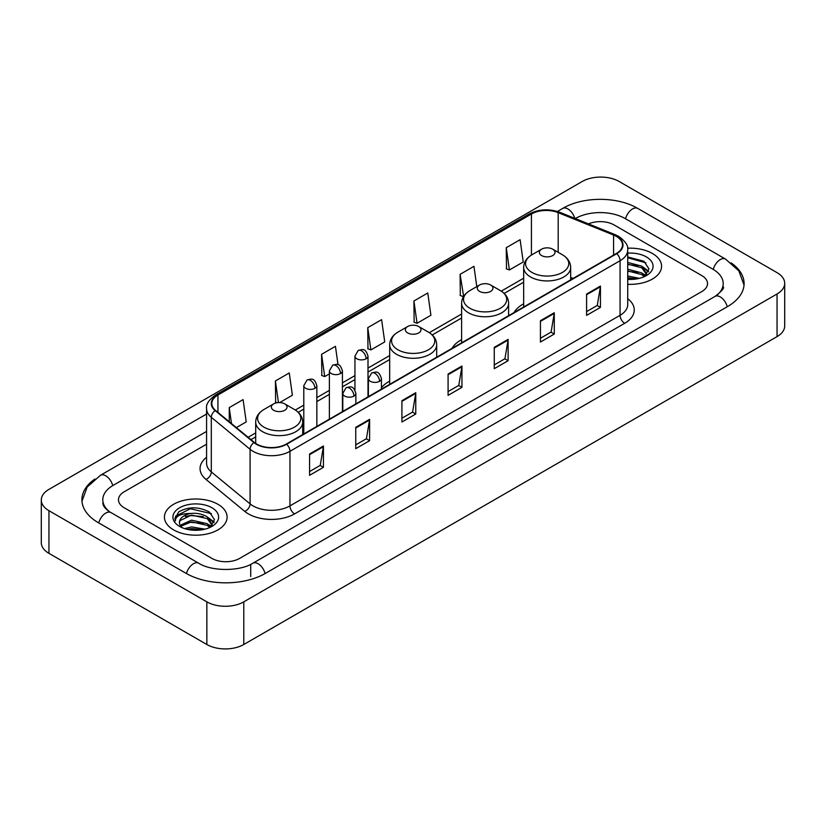<?xml version="1.0" encoding="UTF-8"?>
<svg xmlns="http://www.w3.org/2000/svg" width="826" height="826" viewBox="0 0 826 826"><rect width="100%" height="100%" fill="white"/><g stroke="black" fill="none" stroke-linecap="round" stroke-linejoin="round"><path stroke-width="1.24" d="M389.676 381.178A34.609 19.979 0 0 0 381.436 387.745M461.61 339.641A34.609 19.979 0 0 0 452.111 348.304M523.663 303.813A34.609 19.979 0 0 0 514.164 312.476M652.395 253.468A31.336 18.1 0 0 0 627.595 248.223A31.336 18.1 0 0 1 652.395 253.468A31.336 18.1 0 0 1 661.574 266.261A31.336 18.1 0 0 0 652.395 253.468M217.93 504.294A31.336 18.1 0 0 0 183.775 500.37A31.336 18.1 0 0 0 164.426 517.086A31.336 18.1 0 0 0 173.605 529.889A31.336 18.1 0 0 0 207.76 533.813A31.336 18.1 0 0 0 227.109 517.086A31.336 18.1 0 0 0 217.93 504.294A31.336 18.1 0 0 0 183.775 500.37A31.336 18.1 0 0 0 164.426 517.086A31.336 18.1 0 0 0 173.605 529.889A31.336 18.1 0 0 0 207.76 533.813A31.336 18.1 0 0 0 227.109 517.086A31.336 18.1 0 0 0 217.93 504.294M616.382 236.401A20.898 12.06 180 0 1 622.494 244.93A20.898 12.06 180 0 1 616.382 253.458L286.261 444.058A20.898 12.06 180 0 1 254.377 442.447L215.586 410.46A20.898 12.06 180 0 1 211.807 403.542A20.898 12.06 180 0 1 217.93 395.014L531.428 214.006A20.898 12.06 180 0 1 558.19 212.654L613.584 235.049A20.898 12.06 180 0 1 616.382 236.401M616.743 236.195A21.414 12.369 0 0 0 613.894 234.801L558.49 212.406A21.414 12.369 0 0 0 531.066 213.789L217.558 394.797A21.414 12.369 0 0 0 215.152 410.636L253.943 442.612A21.414 12.369 0 0 0 286.632 444.264L616.743 253.675A21.414 12.369 0 0 0 616.743 236.195M309.574 454.001L309.574 475.322L323.431 467.32L323.431 445.999L309.574 454.001M309.574 471.543L320.251 465.379L323.379 446.711A5.224 3.015 -120 0 0 323.431 445.999M320.158 465.43L323.431 467.32M355.748 427.341L355.748 448.663L369.604 440.671L369.604 419.34L355.748 427.341M355.748 444.884L366.414 438.72L369.542 420.052A5.224 3.015 -120 0 0 369.604 419.34M366.321 438.782L369.604 440.671M401.921 400.682L401.921 422.014L415.767 414.012L415.767 392.691L401.921 400.682M401.921 418.224L412.587 412.071L415.715 393.393A5.224 3.015 -120 0 0 415.767 392.691M412.494 412.122L415.767 414.012M586.594 294.056L586.594 315.387L600.45 307.386L600.45 286.064L586.594 294.056M586.594 311.598L597.27 305.444L600.399 286.777A5.224 3.015 -120 0 0 600.45 286.064M597.177 305.496L600.45 307.386M540.431 320.715L540.431 342.047L554.277 334.045L554.277 312.724L540.431 320.715M540.431 338.257L551.097 332.104L554.225 313.426A5.224 3.015 -120 0 0 554.277 312.724M551.004 332.155L554.277 334.045M494.258 347.374L494.258 368.695L508.114 360.704L508.114 339.372L494.258 347.374M494.258 364.916L504.923 358.752L508.052 340.085A5.224 3.015 -120 0 0 508.114 339.372M504.831 358.804L508.114 360.704M448.084 374.033L448.084 395.355L461.94 387.353L461.94 366.032L448.084 374.033M448.084 391.565L458.76 385.412L461.889 366.744A5.224 3.015 -120 0 0 461.94 366.032M458.667 385.463L461.94 387.353M627.719 284.299A31.336 18.1 0 0 0 661.574 266.261A31.336 18.1 0 0 1 627.719 284.299M211.931 558.407A19.587 11.306 0 0 0 239.633 558.407L701.79 291.578A19.587 11.306 0 0 0 707.531 283.586A19.587 11.306 0 0 0 701.79 275.585L614.069 224.94A19.587 11.306 0 0 0 588.463 223.887A19.587 11.306 0 0 1 614.069 224.94L701.79 275.585A19.587 11.306 0 0 1 707.531 283.586A19.587 11.306 0 0 1 701.79 291.578L239.633 558.407A19.587 11.306 0 0 1 211.931 558.407L124.21 507.763L211.931 558.407M206.583 444.212L124.21 491.769A19.587 11.306 0 0 0 118.469 499.761A19.587 11.306 0 0 0 124.21 507.763A19.587 11.306 0 0 1 118.469 499.761A19.587 11.306 0 0 1 124.21 491.769L206.583 444.212M279.704 402.572L292.394 395.241L289.265 372.96L275.409 380.962L275.636 402.159M236.36 427.589L246.22 421.9L243.092 399.619L229.246 407.61L229.246 421.725M413.919 300.994L417.047 323.276L430.904 315.274L427.775 292.993L413.919 300.994L414.146 322.192M476.788 286.612L473.948 266.333L460.092 274.335L460.319 295.532M506.266 247.676L509.394 269.957L523.24 261.966L520.112 239.685L506.266 247.676L506.483 268.873M338.02 364.71L335.439 346.311L321.582 354.302L321.81 375.5M367.756 327.643L370.884 349.925L384.73 341.933L381.602 319.652L367.756 327.643L367.973 348.84M370.884 349.925L367.756 348.758M417.047 323.276L413.919 322.099M460.092 274.335L463.634 296.379M463.221 296.617L460.092 295.45M509.394 269.957L506.266 268.791M321.582 354.302L324.711 376.584L329.368 373.899M324.711 376.584L321.582 375.417M277.144 402.716L275.409 402.076M275.409 380.962L278.445 402.582M229.246 407.61L231.486 423.562M716.689 295.378A35.26 20.361 0 0 0 723.204 283.586A35.26 20.361 0 0 0 712.869 269.193L625.148 218.549A35.26 20.361 0 0 0 575.288 218.549L575.268 218.56M206.583 431.409L113.131 485.368A35.26 20.361 0 0 0 102.796 499.761A35.26 20.361 0 0 0 109.311 511.552M206.851 601.855A26.122 15.074 0 0 0 243.784 601.855L777.049 293.984A26.122 15.074 0 0 0 784.7 283.318A26.122 15.074 0 0 0 777.049 272.652L619.149 181.493A26.122 15.074 0 0 0 582.216 181.493L48.951 489.374A26.122 15.074 0 0 0 41.3 500.029A26.122 15.074 0 0 0 48.951 510.695L206.851 601.855L206.851 644.507A26.122 15.074 0 0 0 243.784 644.507L777.049 336.626A26.122 15.074 0 0 0 784.7 325.971L784.7 283.318M41.3 500.029L41.3 542.682A26.122 15.074 0 0 0 48.951 553.348L206.851 644.507M94.887 479.028A56.158 32.42 0 0 0 81.908 499.761A56.158 32.42 0 0 0 98.356 522.693L186.077 573.337A56.158 32.42 0 0 0 265.487 573.337L727.644 306.508A56.158 32.42 0 0 0 744.092 283.586A56.158 32.42 0 0 0 731.113 262.854M627.719 275.987L639.427 278.341M627.719 277.681L636.609 278.93M627.719 269.214L641.771 272.879L645.127 276.09M627.719 270.907L641.771 274.573L644.259 276.679M627.719 262.441L641.771 266.117L646.552 273.633L646.438 274.872M627.719 264.134L641.771 267.8L646.5 274.48M627.719 279.374A22.849 13.195 0 0 0 646.386 275.585A22.849 13.195 0 0 0 646.386 256.927A22.849 13.195 0 0 0 627.719 253.148M644.528 276.555L648.926 268.822L643.908 261.222L627.719 256.969M627.719 257.743L645.922 262.833M627.719 264.516L637.765 265.786M644.776 268.822L648.4 271.857M627.719 271.289L637.765 272.559M644.776 275.595L645.302 275.946M627.719 278.063L636.361 278.971M642.845 266.891L648.606 271.258M642.845 273.664L645.839 275.471M541.629 255.564A7.837 4.522 0 0 0 552.708 255.564A7.837 4.522 0 0 0 552.708 249.173L562.434 254.79A21.59 12.462 0 0 0 562.434 254.79A21.59 12.462 0 0 1 562.434 272.415A21.59 12.462 0 0 1 531.903 272.415A21.59 12.462 0 0 1 531.903 254.79C526.585 257.949 523.839 262.141 523.663 267.376A23.51 13.567 0 0 0 530.55 276.968A23.51 13.567 0 0 0 556.166 279.911A23.51 13.567 0 0 0 570.673 267.376C570.498 262.141 567.761 257.949 562.444 254.79L552.708 249.173A7.837 4.522 0 0 0 541.629 249.173A7.837 4.522 0 0 0 541.629 255.564M479.576 291.392A7.837 4.522 0 0 0 490.654 291.392A7.837 4.522 0 0 0 490.654 285.001L500.391 290.618A21.59 12.462 0 0 1 500.391 308.243A21.59 12.462 0 0 1 469.849 308.243A21.59 12.462 0 0 1 469.849 290.618C464.532 293.767 461.786 297.969 461.61 303.194A23.51 13.567 0 0 0 468.497 312.796A23.51 13.567 0 0 0 494.113 315.738A23.51 13.567 0 0 0 508.62 303.194C508.455 297.969 505.708 293.767 500.391 290.618L490.654 285.001A7.837 4.522 0 0 0 479.576 285.001A7.837 4.522 0 0 0 479.576 291.392M407.641 332.919A7.837 4.522 0 0 0 418.72 332.919A7.837 4.522 0 0 0 418.72 326.528L428.457 332.145A21.59 12.462 0 0 1 428.457 349.77A21.59 12.462 0 0 1 397.915 349.77A21.59 12.462 0 0 1 397.915 332.145C392.598 335.304 389.851 339.496 389.676 344.731A23.51 13.567 0 0 0 396.563 354.323A23.51 13.567 0 0 0 422.179 357.266A23.51 13.567 0 0 0 436.686 344.731C436.52 339.496 433.774 335.304 428.457 332.145L418.72 326.528A7.837 4.522 0 0 0 407.641 326.528A7.837 4.522 0 0 0 407.641 332.919M273.664 410.285A7.837 4.522 0 0 0 284.743 410.285A7.837 4.522 0 0 0 284.743 403.883L294.469 409.5A21.59 12.462 0 0 1 294.469 427.135A21.59 12.462 0 0 1 263.928 427.135A21.59 12.462 0 0 1 263.928 409.5C258.61 412.659 255.864 416.851 255.699 422.086A23.51 13.567 0 0 0 262.575 431.678A23.51 13.567 0 0 0 288.191 434.621A23.51 13.567 0 0 0 302.708 422.086C302.533 416.851 299.786 412.659 294.469 409.5L284.743 403.883A7.837 4.522 0 0 0 273.654 403.883A7.837 4.522 0 0 0 273.664 410.285M184.621 528.609L191.549 526.916L204.962 529.167M187.337 529.352L191.549 528.609L202.153 529.765M180.223 525.295L191.549 520.153L207.316 523.715L210.671 526.916M180.791 526.224L191.549 521.836L207.316 525.408L209.794 527.504M210.072 527.38L214.461 519.657L209.453 512.058C198.715 506.514 188.462 506.452 178.715 511.872L174.957 518.759L175.319 520.979C175.525 516.013 180.636 513.514 190.641 513.473A16.324 9.427 0 0 0 179.448 522.424A16.324 9.427 0 0 0 180.244 525.326L182.185 527.7M190.641 513.473C196.898 512.822 202.453 513.979 207.316 516.942L212.096 524.469L211.983 525.708M179.448 522.61L180.006 520.607L191.549 515.073L207.316 518.635L212.045 525.315M211.931 507.763A22.849 13.195 0 0 0 179.614 507.763A22.849 13.195 0 0 0 179.614 526.42A22.849 13.195 0 0 0 211.931 526.42A22.849 13.195 0 0 0 211.931 507.763M174.957 518.914L175.67 516.126L190.383 508.754L211.466 513.669M185.334 516.467L190.383 515.527L203.31 516.622M210.31 519.657L213.944 522.693M185.334 523.24L190.383 522.3L203.31 523.395M210.31 526.43L210.847 526.771M187.77 529.445L201.905 529.796M208.379 517.726L214.151 522.094M208.379 524.489L211.384 526.307M627.719 298.661A32.648 18.853 180 0 1 624.693 323.307L294.572 513.896A6.525 3.769 60 0 1 289.957 505.894L620.068 315.305A26.122 15.074 0 0 0 627.719 304.639L627.719 250.051A26.122 15.074 180 0 1 620.068 260.717A6.525 3.769 -120 0 0 616.743 253.675M294.572 513.896A32.648 18.853 180 0 1 248.409 513.896A32.648 18.853 180 0 1 244.744 511.377L205.953 479.39A32.648 18.853 180 0 1 206.583 457.274M253.024 505.894A26.122 15.074 0 0 0 289.957 505.894L289.957 451.306A26.122 15.074 180 0 1 250.092 449.292L211.301 417.306A26.122 15.074 180 0 1 206.583 408.653L206.583 463.252A26.122 15.074 0 0 0 211.301 471.904L250.092 503.881A26.122 15.074 0 0 0 253.024 505.894M627.719 250.051C628.596 245.972 625.592 241.419 618.715 236.401L615.287 234.729A6.525 3.056 112 0 0 613.894 234.801M615.287 234.729L559.894 212.334C549.073 208.513 538.81 209.071 529.094 214.006A6.525 3.769 60 0 1 531.066 213.789M217.558 394.797A6.525 3.769 -120 0 0 215.586 395.004C208.802 399.877 205.808 404.43 206.583 408.653M215.152 410.636A6.525 4.367 129.5 0 0 211.301 417.306L211.301 471.904A6.525 4.367 -50.5 0 1 205.953 479.39M559.894 212.334A6.525 3.056 112 0 0 558.49 212.406M253.943 442.612A6.525 4.367 129.5 0 0 250.092 449.292L250.092 503.881A6.525 4.367 -50.5 0 1 244.744 511.377M286.632 444.264A6.525 3.769 60 0 1 289.957 451.306L620.068 260.717L620.068 315.305A6.525 3.769 60 0 0 624.693 323.307M217.93 395.014L217.93 412.391M613.584 235.049L613.584 255.069M558.19 212.654L558.19 252.333M573.161 278.414L570.673 277.412M531.428 214.006L531.428 255.069M523.663 278.207L501.258 291.144M461.61 314.025L429.324 332.671M389.676 355.562L368.004 368.076M354.943 375.613L342.429 382.841M329.368 390.378L316.843 397.605M303.792 405.143L295.336 410.026M255.699 432.917L248.12 437.284M448.084 374.705L461.889 366.744M494.258 348.045L508.052 340.085M540.431 321.397L554.225 313.426M586.594 294.737L600.399 286.777M401.921 401.364L415.715 393.393M355.748 428.013L369.542 420.052M309.574 454.672L323.379 446.711M265.094 573.564A10.449 6.03 -120 0 0 258.104 563.735A10.449 6.03 -120 0 0 252.88 563.218C240.025 571.53 211.528 571.53 198.684 563.218L110.963 512.574C109.92 512.192 104.83 508.723 103.229 505.047L102.796 502.962M186.469 573.564A10.449 6.03 -60 0 1 193.46 563.735A10.449 6.03 -60 0 1 198.684 563.218M98.748 522.92A10.449 6.03 -60 0 1 105.738 513.091A10.449 6.03 -60 0 1 110.963 512.574M81.96 501.237L87.164 487.03L100.514 475.26A10.449 6.03 60 0 1 105.738 475.776A10.449 6.03 60 0 1 112.739 485.605M557.426 211.466L562.682 208.431A10.449 6.03 60 0 1 567.896 208.947A10.449 6.03 60 0 1 574.782 218.363M562.682 208.431C583.053 196.309 617.383 196.309 637.765 208.431A10.449 6.03 120 0 0 632.54 208.947A10.449 6.03 120 0 0 625.54 218.766M744.04 285.053L738.836 270.845L725.486 259.075A10.449 6.03 120 0 0 720.262 259.591A10.449 6.03 120 0 0 713.261 269.421M727.252 306.735A10.449 6.03 -120 0 0 720.262 296.916A10.449 6.03 -120 0 0 715.037 296.4L252.88 563.218M243.784 644.507L243.784 601.855M48.951 553.348L48.951 510.695M777.049 336.626L777.049 293.984M250.712 576.538L250.712 564.808M379.526 381.302A6.525 3.769 0 0 0 381.436 378.638C378.793 370.265 376.212 371.927 371.648 372.98A6.525 3.769 60 0 1 374.911 373.311A6.525 3.769 -120 0 1 379.526 381.302A6.525 3.769 0 0 1 370.296 381.302A6.525 3.769 0 0 1 368.375 378.638L371.648 372.98M353.951 396.077A6.525 3.769 0 0 0 355.861 393.403C353.208 385.03 350.637 386.702 346.063 387.755A6.525 3.769 60 0 1 349.336 388.075A6.525 3.769 -120 0 1 353.951 396.077A6.525 3.769 0 0 1 344.71 396.077A6.525 3.769 0 0 1 342.8 393.403L346.063 387.755M366.094 358.783A6.525 3.769 0 0 0 368.004 356.12C365.35 347.736 362.779 349.408 358.205 350.461A6.525 3.769 60 0 1 361.478 350.782A6.525 3.769 -120 0 1 366.094 358.783A6.525 3.769 0 0 1 356.853 358.783A6.525 3.769 0 0 1 354.943 356.12L358.205 350.461M340.508 373.548A6.525 3.769 0 0 0 342.429 370.884C339.775 362.511 337.204 364.173 332.63 365.226A6.525 3.769 60 0 1 335.893 365.546A6.525 3.769 -120 0 1 340.508 373.548A6.525 3.769 0 0 1 331.278 373.548A6.525 3.769 0 0 1 329.368 370.884L332.63 365.226M314.933 388.313A6.525 3.769 0 0 0 316.843 385.649C314.2 377.275 311.619 378.938 307.055 379.991A6.525 3.769 60 0 1 310.318 380.321A6.525 3.769 -120 0 1 314.933 388.313A6.525 3.769 0 0 1 305.703 388.313A6.525 3.769 0 0 1 303.792 385.649L307.055 379.991M529.094 214.006L215.586 395.004M523.663 282.182L504.18 293.426M461.61 318L432.246 334.953M389.676 359.537L368.004 372.051M354.943 379.588L342.429 386.816M329.368 394.353L316.843 401.581M303.792 409.118L298.258 412.319M255.699 436.892L250.959 439.628M723.204 286.787C724.66 287.84 721.934 291.041 715.037 296.4M637.765 208.431L725.486 259.075M100.514 475.26L206.583 414.022M646.552 274.748L646.552 273.633M570.673 279.849L570.673 267.376M523.663 306.993L523.663 267.376M541.629 249.173L531.903 254.79M508.62 315.677L508.62 303.194M461.61 342.821L461.61 303.194M479.576 285.001L469.849 290.618M436.686 357.204L436.686 344.731M389.676 384.348L389.676 344.731M407.641 326.528L397.915 332.145M302.708 434.559L302.708 422.086M255.699 443.417L255.699 422.086M273.654 403.883L263.928 409.5M381.436 389.108L381.436 378.638M368.375 396.645L368.375 378.638M355.861 403.873L355.861 393.403M342.8 411.41L342.8 393.403M368.004 396.862L368.004 356.12M354.943 390.068L354.943 356.12M342.429 411.627L342.429 370.884M329.368 419.164L329.368 370.884M316.843 426.392L316.843 385.649M303.792 433.939L303.792 385.649M212.096 525.584L212.096 524.469"/></g></svg>
